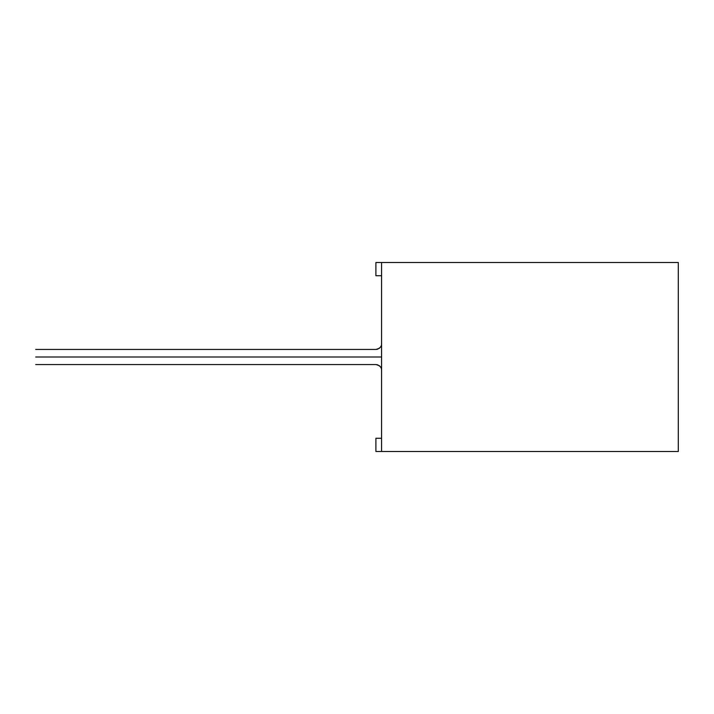 <?xml version="1.0" encoding="UTF-8"?>
<svg xmlns="http://www.w3.org/2000/svg" width="714" height="714" viewBox="0 0 714 714"><rect width="100%" height="100%" fill="white"/><g stroke="black" fill="none" stroke-linecap="round" stroke-linejoin="round"><path stroke-width="1.07" d="M35.7 357C35.7 365.979 35.7 365.979 35.7 357C35.7 348.021 35.7 348.021 35.7 357L375.903 357C375.903 348.021 375.903 348.021 375.903 357C375.903 365.979 375.903 365.979 375.903 357L35.7 357C35.7 348.021 35.7 348.021 35.7 357C35.7 365.979 35.7 365.979 35.7 357M381.571 357L375.903 357C375.903 365.979 375.903 365.979 375.903 357C375.903 348.021 375.903 348.021 375.903 357L381.571 357M375.903 451.498L375.903 438.271L381.571 438.271L375.903 438.271L375.903 451.498L678.3 451.498L678.3 262.502L381.571 262.502L381.571 451.498L375.903 451.498M375.903 275.729L375.903 262.502L678.3 262.502L678.3 451.498L381.571 451.498L381.571 262.502L375.903 262.502L375.903 275.729L381.571 275.729L375.903 275.729M35.7 364.559L375.903 364.559C379.946 365.55 381.829 367.442 381.571 370.227L381.508 369.388M35.7 349.441L375.903 349.441C379.946 348.45 381.829 346.558 381.571 343.773L381.508 344.612M376.742 364.622L377.983 364.952M379.125 365.568L379.91 366.22M380.562 367.005L381.178 368.156M376.742 349.378L377.983 349.048M379.125 348.432L379.91 347.78M380.562 346.995L381.178 345.844"/></g></svg>
